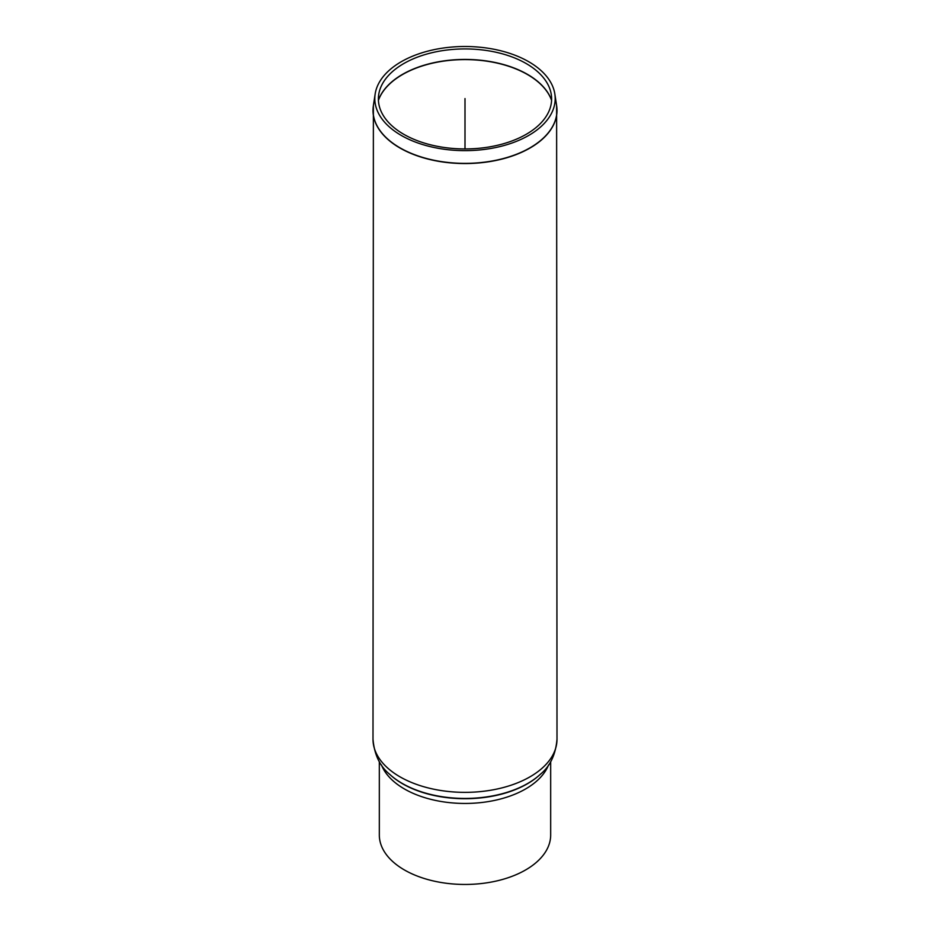 <?xml version="1.0" encoding="UTF-8"?>
<svg xmlns="http://www.w3.org/2000/svg" width="930" height="930" viewBox="0 0 930 930"><rect width="100%" height="100%" fill="white"/><g stroke="black" fill="none" stroke-linecap="round" stroke-linejoin="round"><path stroke-width="1.4" d="M403.76 134.292A86.606 49.999 180 0 1 378.731 94.511A86.606 49.999 180 0 1 465 48.93A86.606 49.999 180 0 1 551.269 94.511A86.606 49.999 180 0 1 501.654 144.243A86.606 49.999 180 0 1 403.76 134.292M401.225 135.396A90.187 52.068 180 0 1 375.162 93.965A90.187 52.068 180 0 1 465 46.5A90.187 52.068 180 0 1 554.838 93.965A90.187 52.068 180 0 1 503.165 145.754A90.187 52.068 180 0 1 401.225 135.396M550.676 761.624L550.676 834.977A85.676 49.464 180 0 1 497.794 880.687A85.676 49.464 180 0 1 404.411 869.957A85.676 49.464 180 0 1 379.324 834.977L379.324 761.624M465 148.94L465 98.568M551.583 100.231A88.373 51.022 0 0 0 465 59.427A88.373 51.022 0 0 0 378.417 100.231M378.429 100.359A88.385 51.034 180 0 1 465 59.601A88.385 51.034 180 0 1 551.571 100.359M373.104 108.02A92 53.115 0 0 0 373 110.449A92 53.115 0 0 0 399.947 147.998A92 53.115 0 0 0 500.201 159.518A92 53.115 0 0 0 557 110.449A92 53.115 0 0 0 556.896 108.02M399.958 147.812A91.977 53.103 180 0 1 373.383 105.567L373 739.245A92 53.115 180 0 0 399.947 776.806A92 53.115 180 0 0 500.201 788.315A92 53.115 180 0 0 557 739.245L556.617 105.567A91.977 53.103 180 0 1 503.921 158.379A91.977 53.103 180 0 1 399.958 147.812M548.561 764.925A85.676 49.464 180 0 1 488.773 801.509A85.676 49.464 180 0 1 404.411 788.954A85.676 49.464 180 0 1 381.44 764.925M540.005 774.585A88.21 50.929 180 0 1 539.784 774.795L540.237 774.376A88.745 51.243 180 0 1 402.248 783.432A88.745 51.243 180 0 1 389.763 774.376C379.905 766.378 374.325 754.66 373 739.245M539.784 774.795A88.21 50.929 180 0 1 402.632 783.804A88.21 50.929 180 0 1 390.216 774.795A88.21 50.929 180 0 1 389.996 774.585M375.162 93.965L373.383 105.567M554.838 93.965L556.617 105.567M540.237 774.376C550.095 766.378 555.675 754.66 557 739.245"/></g></svg>
